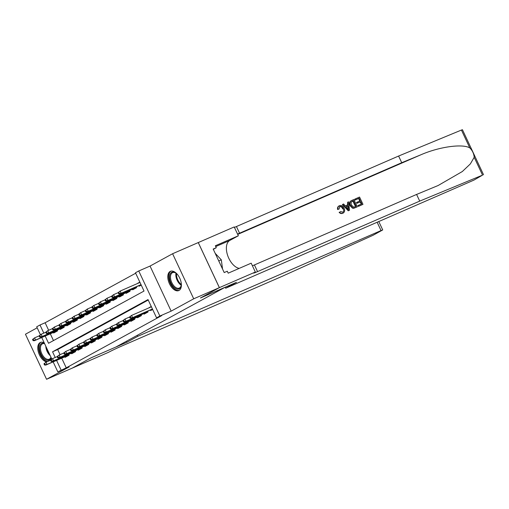 <?xml version="1.0" encoding="UTF-8"?>
<svg xmlns="http://www.w3.org/2000/svg" width="509" height="509" viewBox="0 0 509 509"><rect width="100%" height="100%" fill="white"/><g stroke="black" fill="none" stroke-linecap="round" stroke-linejoin="round"><path stroke-width="0.76" d="M170.14 271.443A10.504 5.834 -113.5 0 0 169.344 283.513A10.504 5.834 -113.5 0 0 178.78 290.575A10.504 5.834 -113.5 0 0 179.041 290.448A10.504 5.834 -113.5 0 0 179.836 278.378A10.504 5.834 -113.5 0 0 170.407 271.316A10.504 5.834 -113.5 0 0 170.14 271.443M44.238 342.869A10.504 5.834 -113.5 0 0 40.376 342.442A10.504 5.834 -113.5 0 0 40.116 342.57A10.504 5.834 -113.5 0 0 38.659 352.966A10.504 5.834 -113.5 0 0 46.701 361.924M45.174 336.035L48.559 343.263L144.022 291.046L135.464 272.773L138.753 270.973L159.864 316.044L156.575 317.845L148.017 299.572L52.554 351.789L55.22 357.483M219.398 287.63L200.54 297.943L236.462 282.33L225.665 288.234L473.987 180.071L482.545 175.121L419.715 201.112L257.541 271.609A9.423 0.394 -25.1 0 1 253.616 273.085A9.423 0.394 -25.1 0 1 254.964 272.207L219.398 287.63L198.287 242.558L172.596 253.73L150.047 266.067L138.753 270.973M37.182 327.802L25.45 334.222L46.561 379.288L69.109 366.957L57.822 371.863L53.152 361.893M40.402 334.68L36.705 326.791L40.001 324.99L43.806 333.121M135.674 273.231L45.129 322.763L40.001 324.99M198.256 242.577L219.366 287.649L193.706 298.802L172.596 253.73M219.366 287.649L200.438 298L225.073 287.292L115.785 347.074L91.149 357.782L72.221 368.134L46.561 379.288M150.397 310.006L150.658 310.56L152.655 309.472M143.812 313.608L144.072 314.161L148.024 312.004L147.648 311.203M137.226 317.209L137.487 317.762L141.438 315.605L141.063 314.804M130.648 320.81L130.908 321.37L134.853 319.207L134.478 318.405M124.062 324.411L124.323 324.971L128.274 322.808L127.899 322.006M117.477 328.012L117.738 328.572L121.689 326.409L121.314 325.607M110.892 331.614L111.153 332.173L115.104 330.01L114.729 329.208M104.313 335.215L104.574 335.775L108.519 333.611L108.15 332.81M97.728 338.816L97.989 339.376L101.94 337.212L101.565 336.411M91.143 342.417L91.404 342.977L95.355 340.814L94.979 340.012M84.564 346.018L84.818 346.578L88.77 344.415L88.394 343.613M77.979 349.619L78.24 350.179L82.184 348.016L81.815 347.214M71.394 353.221L71.654 353.78L75.606 351.617L75.23 350.816M45.129 322.763L48.654 330.277M50.308 333.809L53.477 340.572M53.4 332.46L53.655 333.02L57.606 330.856L57.231 330.055M59.979 328.859L60.24 329.418L64.191 327.255L63.816 326.454M66.564 325.257L66.825 325.817L70.776 323.654L70.401 322.852M73.15 321.656L73.411 322.216L77.362 320.053L76.986 319.251M79.735 318.055L79.989 318.615L83.94 316.452L83.565 315.65M86.314 314.454L86.575 315.014L90.526 312.85L90.15 312.049M92.899 310.853L93.16 311.413L97.111 309.249L96.735 308.448M99.484 307.251L99.745 307.811L103.696 305.648L103.321 304.846M106.069 303.65L106.324 304.204L110.275 302.047L109.899 301.245M112.648 300.049L112.909 300.603L116.86 298.446L116.485 297.644M119.233 296.448L119.494 297.002L123.445 294.845L123.07 294.043M125.818 292.847L126.079 293.4L130.03 291.243L129.655 290.442M132.404 289.246L132.658 289.799L136.609 287.642L136.234 286.841M138.982 285.644L139.243 286.198L141.241 285.11M137.907 283.341L139.816 282.062M61.716 358.171L66.246 367.835L161.709 315.612L156.575 317.845M148.227 300.03L57.682 349.562L60.062 354.639M64.808 356.822L65.069 357.382L69.02 355.218L68.645 354.417M149.315 307.703L151.224 306.424M150.047 266.067L171.158 311.133L193.706 298.802M171.158 311.133L159.864 316.044M66.246 367.835L57.822 371.863M51.816 359.049L41.738 337.531M56.588 360.397L61.112 370.062M57.682 349.562L52.554 351.789M139.899 282.247L137.818 283.157M151.313 306.615L149.232 307.519M50.308 360.353A10.504 5.834 -113.5 0 0 51.237 357.808M43.959 363.808L44.525 365.023L45.186 364.667L44.614 363.445L43.959 363.808L45.988 362.236L47.013 364.431L68.88 354.919M44.614 363.445L45.988 362.236L50.563 360.245M45.186 364.667L47.013 364.431L45.829 365.074L68.931 355.034M44.525 365.023L45.829 365.074M32.544 339.446L33.117 340.661L33.772 340.305L33.206 339.083L32.544 339.446L34.574 337.874L35.598 340.063L34.415 340.712L57.523 330.672M33.772 340.305L35.598 340.063L57.466 330.557M33.206 339.083L34.574 337.874L39.148 335.883M34.415 340.712L33.117 340.661M51.021 357.35A9.086 5.052 66.5 0 1 50.945 357.623A9.086 5.052 66.5 0 1 43.462 357.935A9.086 5.052 66.5 0 1 39.829 345.808A9.086 5.052 66.5 0 1 44.525 343.473M44.627 343.696A8.418 4.676 -113.5 0 0 42.546 343.779A8.418 4.676 -113.5 0 0 40.752 346.025A8.418 4.676 -113.5 0 0 42.737 355.467A8.418 4.676 -113.5 0 0 49.252 359.208A8.418 4.676 -113.5 0 0 50.957 357.216M41.044 342.233A10.434 5.796 -113.5 0 0 39.002 344.937A10.434 5.796 -113.5 0 0 40.625 355.199A10.434 5.796 -113.5 0 0 47.623 361.524M181.249 283.157A9.086 5.052 66.5 0 1 181.204 285.441A9.086 5.052 66.5 0 1 180.969 286.497A9.086 5.052 66.5 0 1 173.486 286.809A9.086 5.052 66.5 0 1 169.853 274.682A9.086 5.052 66.5 0 1 175.815 273.047A9.086 5.052 66.5 0 1 177.514 274.574M176.063 273.225A8.418 4.676 -113.5 0 0 172.57 272.652A8.418 4.676 -113.5 0 0 170.782 274.898A8.418 4.676 -113.5 0 0 172.761 284.34A8.418 4.676 -113.5 0 0 179.283 288.081A8.418 4.676 -113.5 0 0 181.07 285.835A8.418 4.676 -113.5 0 0 181.242 285.142M171.069 271.106A10.434 5.796 -113.5 0 0 169.033 273.81A10.434 5.796 -113.5 0 0 171.393 285.364A10.434 5.796 -113.5 0 0 179.384 290.232M222.548 269.026L221.32 259.838L215.192 253.323M218.762 260.945L221.32 259.838M137.303 335.304L137.774 336.315L381.037 230.571L377.201 222.363M378.842 221.65L382.723 229.934L373.161 235.228L282.45 276.196L120.27 346.693A9.423 0.394 154.9 0 0 108.481 352.336L72.189 368.153L91.054 357.833L126.976 342.22L137.774 336.315M126.506 341.208L126.976 342.22M382.723 229.934L381.037 230.571M355.053 199.013L359.551 197.053L362.974 204.363L358.635 206.253L358.241 205.407L361.714 203.899L360.658 201.647L357.42 203.059L357.025 202.213L360.264 200.807L359.08 198.275L355.447 199.852L355.053 199.013L354.754 199.172A17.535 9.747 -113.5 0 0 355.053 200.069L358.686 198.491A17.535 9.747 -113.5 0 0 359.717 201.042M357.025 202.213L356.504 202.499A17.535 9.747 -113.5 0 0 356.898 203.339L360.137 201.933A17.535 9.747 -113.5 0 0 361.301 204.077M358.241 205.407L357.846 205.623A17.535 9.747 -113.5 0 0 358.336 206.412L362.974 204.363M351.363 200.648C349.448 201.64 348.996 203.326 350.02 205.706L352.54 208.187L353.736 208.289L356.994 206.998L354.048 208.117L352.909 207.984L350.542 205.42C349.441 203.085 349.81 201.437 351.662 200.482L353.87 199.528L357.293 206.832M339.159 205.84C337.817 206.52 337.289 207.736 337.569 209.485L339.045 209.072L337.569 209.485M339.535 206.699C340.941 206.406 341.991 207.144 342.684 208.913L343.212 208.626C342.487 206.883 341.386 206.17 339.917 206.495L339.624 206.654M338.065 209.212C337.683 207.513 338.141 206.336 339.439 205.687C341.424 205.057 342.971 205.916 344.078 208.245C345.089 210.51 344.72 212.151 342.971 213.176C341.736 213.665 340.61 213.303 339.598 212.081L339.121 212.342C340.222 213.5 341.412 213.831 342.684 213.328L343.212 213.055L342.684 213.328M419.715 201.112L416.591 194.438L438.147 185.505L462.344 171.514L470.335 163.923L474.197 157.3C473.917 153.705 472.441 150.562 469.782 147.877C462.293 143.557 439.254 146.802 420.994 154.742L401.728 162.708L239.548 233.205A9.423 0.394 -25.1 0 1 237.544 234.051M342.684 204.389L342.385 204.548L348.251 210.796L349.53 210.211L348.55 210.637L342.684 204.389L343.6 203.988L345.356 205.935L347.984 204.79L347.628 202.238L348.55 201.838L349.53 210.211M347.628 202.238L347.488 205.063M401.728 162.708L398.604 156.04L236.424 226.537A9.423 0.394 -25.1 0 1 234.42 227.383M252.407 265.787A9.423 0.394 -25.1 0 0 254.417 264.941L416.591 194.438M469.782 147.877L461.434 130.056L398.604 156.04M255.327 272.01L251.185 263.178L228.197 273.174L227.281 271.227L224.202 272.563L213.188 249.054L216.268 247.718L215.358 245.764L238.352 235.775L234.21 226.944L198.287 242.558M225.665 288.234L225.194 287.229M239.224 268.377A15.149 8.418 66.5 0 1 227.65 255.442A15.149 8.418 66.5 0 1 229.756 240.471L238.352 235.775M461.434 130.056L462.439 129.712L483.55 174.778M213.322 249.327L216.268 247.718M339.045 209.072L339.757 206.571M340.368 211.483L342.799 212.221M342.614 212.31C343.849 211.515 344.046 210.287 343.212 208.626M339.598 212.081L339.121 212.342M338.905 205.96L339.439 205.687M348.436 208.047L348.118 205.751L346.012 206.66L348.646 209.581L347.596 206.03L348.118 205.751M346.05 206.705L347.596 206.03M350.987 200.832L351.662 200.482M353.392 200.75L350.911 202.448L351.42 205.057L353.691 207.201L356.026 206.368L353.392 200.75L351.757 201.475M350.542 205.42L350.02 205.706M352.909 207.984L352.54 208.187M353.004 200.96A17.535 9.747 -113.5 0 0 355.613 206.546M355.447 199.852L355.053 200.069M359.08 198.275L358.686 198.491M357.42 203.059L356.898 203.339M360.658 201.647L360.137 201.933M50.544 360.207L51.11 361.422L51.772 361.066L51.199 359.844L50.544 360.207L52.567 358.635L53.598 360.83L75.466 351.318M51.199 359.844L52.567 358.635L57.142 356.644M51.772 361.066L53.598 360.83L52.408 361.473L75.517 351.433M51.11 361.422L52.408 361.473M57.123 356.605L57.695 357.821L58.35 357.464L57.784 356.243L57.123 356.605L59.152 355.034L60.177 357.223L82.051 347.717M57.784 356.243L59.152 355.034L63.727 353.042M58.35 357.464L60.177 357.223L58.993 357.872L82.102 347.832M57.695 357.821L58.993 357.872M63.708 353.004L64.28 354.219L64.936 353.863L64.369 352.642L63.708 353.004L65.737 351.433L66.762 353.621L88.63 344.116M64.369 352.642L65.737 351.433L70.312 349.441M64.936 353.863L66.762 353.621L65.578 354.27L88.681 344.23M64.28 354.219L65.578 354.27M70.293 349.403L70.859 350.618L71.521 350.262L70.948 349.04L70.293 349.403L72.316 347.832L73.347 350.02L95.215 340.515M70.948 349.04L72.316 347.832L76.897 345.84M71.521 350.262L73.347 350.02L72.163 350.669L95.266 340.629M70.859 350.618L72.163 350.669M39.129 335.845L39.702 337.06L40.357 336.704L39.785 335.482L39.129 335.845L41.159 334.273L42.183 336.462L41 337.111L64.102 327.071M40.357 336.704L42.183 336.462L64.051 326.956M39.785 335.482L41.159 334.273L45.734 332.282M41 337.111L39.702 337.06M45.715 332.243L46.281 333.459L46.943 333.102L46.37 331.881L45.715 332.243L47.738 330.672L48.769 332.861L47.585 333.51L70.687 323.469M46.943 333.102L48.769 332.861L70.636 323.355M46.37 331.881L47.738 330.672L52.312 328.68M47.585 333.51L46.281 333.459M52.293 328.642L52.866 329.857L53.528 329.501L52.955 328.28L52.293 328.642L54.323 327.071L55.354 329.259L54.164 329.908L77.273 319.868M53.528 329.501L55.354 329.259L77.222 319.754M52.955 328.28L54.323 327.071L58.898 325.079M54.164 329.908L52.866 329.857M58.879 325.041L59.451 326.256L60.107 325.9L59.54 324.678L58.879 325.041L60.908 323.469L61.933 325.658L60.749 326.307L83.858 316.267M60.107 325.9L61.933 325.658L83.8 316.153M59.54 324.678L60.908 323.469L65.483 321.478M60.749 326.307L59.451 326.256M76.878 345.802L77.444 347.017L78.106 346.661L77.533 345.439L76.878 345.802L78.901 344.23L79.932 346.419L101.8 336.913M77.533 345.439L78.901 344.23L83.476 342.239M78.106 346.661L79.932 346.419L78.742 347.068L101.851 337.028M77.444 347.017L78.742 347.068M65.464 321.44L66.036 322.655L66.692 322.299L66.119 321.077L65.464 321.44L67.493 319.868L68.518 322.057L67.334 322.706L90.437 312.666M66.692 322.299L68.518 322.057L90.386 312.551M66.119 321.077L67.493 319.868L72.068 317.877M67.334 322.706L66.036 322.655M83.457 342.201L84.03 343.416L84.685 343.06L84.119 341.838L83.457 342.201L85.487 340.629L86.511 342.818L108.385 333.312M84.119 341.838L85.487 340.629L90.061 338.638M84.685 343.06L86.511 342.818L85.327 343.467L108.436 333.427M84.03 343.416L85.327 343.467M72.049 317.839L72.615 319.054L73.277 318.698L72.704 317.476L72.049 317.839L74.072 316.267L75.103 318.456L73.913 319.105L97.022 309.065M73.277 318.698L75.103 318.456L96.971 308.95M72.704 317.476L74.072 316.267L78.647 314.276M73.913 319.105L72.615 319.054M90.042 338.6L90.615 339.815L91.27 339.458L90.697 338.237L90.042 338.6L92.072 337.028L93.096 339.217L114.964 329.711M90.697 338.237L92.072 337.028L96.646 335.037M91.27 339.458L93.096 339.217L91.913 339.866L115.015 329.826M90.615 339.815L91.913 339.866M78.628 314.238L79.2 315.453L79.862 315.096L79.289 313.875L78.628 314.238L80.657 312.666L81.682 314.855L80.498 315.504L103.607 305.464M79.862 315.096L81.682 314.855L103.556 305.349M79.289 313.875L80.657 312.666L85.232 310.675M80.498 315.504L79.2 315.453M96.627 334.998L97.194 336.214L97.855 335.857L97.283 334.636L96.627 334.998L98.651 333.427L99.681 335.616L121.549 326.11M97.283 334.636L98.651 333.427L103.232 331.435M97.855 335.857L99.681 335.616L98.498 336.264L121.6 326.224M97.194 336.214L98.498 336.264M85.213 310.636L85.786 311.852L86.441 311.489L85.875 310.274L85.213 310.636L87.243 309.065L88.267 311.253L87.084 311.902L110.192 301.862M86.441 311.489L88.267 311.253L110.135 301.748M85.875 310.274L87.243 309.065L91.817 307.073M87.084 311.902L85.786 311.852M103.212 331.397L103.779 332.612L104.44 332.256L103.868 331.035L103.212 331.397L105.236 329.826L106.266 332.014L128.134 322.509M103.868 331.035L105.236 329.826L109.81 327.834M104.44 332.256L106.266 332.014L105.077 332.663L128.185 322.623M103.779 332.612L105.077 332.663M91.798 307.035L92.371 308.25L93.026 307.888L92.453 306.673L91.798 307.035L93.828 305.464L94.852 307.652L93.669 308.301L116.771 298.261M93.026 307.888L94.852 307.652L116.72 298.147M92.453 306.673L93.828 305.464L98.402 303.472M93.669 308.301L92.371 308.25M109.791 327.796L110.364 329.011L111.019 328.655L110.453 327.433L109.791 327.796L111.821 326.224L112.845 328.413L134.72 318.908M110.453 327.433L111.821 326.224L116.396 324.233M111.019 328.655L112.845 328.413L111.662 329.062L134.77 319.022M110.364 329.011L111.662 329.062M98.383 303.434L98.95 304.649L99.611 304.287L99.039 303.071L98.383 303.434L100.407 301.862L101.437 304.051L100.248 304.7L123.356 294.654M99.611 304.287L101.437 304.051L123.305 294.546M99.039 303.071L100.407 301.862L104.981 299.871M100.248 304.7L98.95 304.649M116.376 324.195L116.949 325.41L117.604 325.047L117.032 323.832L116.376 324.195L118.406 322.623L119.43 324.812L141.298 315.306M117.032 323.832L118.406 322.623L122.981 320.632M117.604 325.047L119.43 324.812L118.247 325.461L141.349 315.421M116.949 325.41L118.247 325.461M104.962 299.833L105.535 301.048L106.196 300.685L105.624 299.47L104.962 299.833L106.992 298.261L108.016 300.45L106.833 301.099L129.941 291.053M106.196 300.685L108.016 300.45L129.89 290.944M105.624 299.47L106.992 298.261L111.566 296.27M106.833 301.099L105.535 301.048M122.962 320.594L123.528 321.809L124.19 321.446L123.617 320.231L122.962 320.594L124.985 319.022L126.016 321.211L147.884 311.705M123.617 320.231L124.985 319.022L129.566 317.031M124.19 321.446L126.016 321.211L124.832 321.86L147.934 311.82M123.528 321.809L124.832 321.86M111.547 296.232L112.12 297.447L112.775 297.084L112.209 295.869L111.547 296.232L113.577 294.66L114.601 296.849L113.418 297.498L136.527 287.451M112.775 297.084L114.601 296.849L136.469 287.343M112.209 295.869L113.577 294.66L118.152 292.669M113.418 297.498L112.12 297.447M129.547 316.992L130.113 318.208L130.775 317.845L130.202 316.63L129.547 316.992L131.57 315.421L132.601 317.61L152.426 308.988M130.202 316.63L131.57 315.421L151.402 306.8M130.775 317.845L132.601 317.61L131.411 318.259L152.477 309.103M130.113 318.208L131.411 318.259M118.133 292.63L118.705 293.846L119.36 293.483L118.788 292.268L118.133 292.63L120.162 291.059L121.187 293.248L120.003 293.897L141.069 284.741M119.36 293.483L121.187 293.248L141.018 284.626M118.788 292.268L120.162 291.059L139.988 282.438M120.003 293.897L118.705 293.846M50.226 355.651A8.418 4.676 66.5 0 1 45.81 346.222M46.803 348.347A8.138 4.524 -113.5 0 0 49.271 353.615M181.223 285.237A8.418 4.676 66.5 0 1 175.974 273.168M176.572 273.638A8.138 4.524 -113.5 0 0 181.287 284.48M420.994 154.742L237.709 234.414M239.548 233.205L236.424 226.537M254.417 264.941L257.541 271.609M482.545 175.121L474.197 157.3M215.733 246.566L229.756 240.471"/></g></svg>

